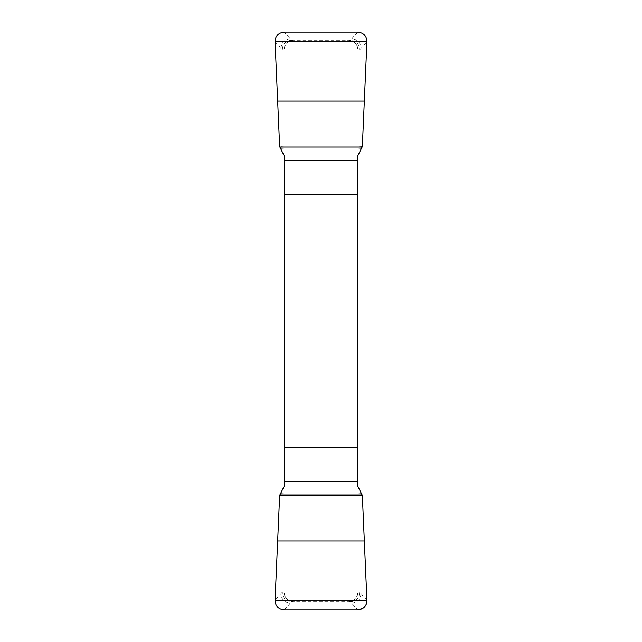 <?xml version="1.0" encoding="UTF-8"?>
<svg xmlns="http://www.w3.org/2000/svg" width="642" height="642" viewBox="0 0 642 642"><rect width="100%" height="100%" fill="white"/><g stroke="black" fill="none" stroke-linecap="round" stroke-linejoin="round"><path stroke-width="0.48" stroke-dasharray="3.21 2.41" d="M284.245 155.902L284.245 486.098M357.755 486.098L357.755 155.902M284.245 146.922L279.647 146.577M280.249 148.671L284.245 148.968M362.353 146.577L357.755 146.922M357.755 148.968L361.751 148.671M357.811 32.1L351.784 38.793C357.554 39.403 360.611 42.597 360.964 48.383L366.935 41.754M360.964 48.383L359.689 49.843C359.343 44.057 356.278 40.855 350.508 40.253L348.566 40.253A9.189 9.189 0 0 1 357.755 49.442C357.137 43.873 354.079 40.807 348.566 40.253L293.434 40.253A9.189 9.189 0 0 0 284.245 49.442C284.863 43.873 287.921 40.807 293.434 40.253L350.508 40.253L351.784 38.793L290.216 38.793L284.189 32.1M275.065 41.754L282.311 49.843L284.245 49.843M279.647 495.423L284.245 495.078M284.245 493.032L280.249 493.329M357.755 495.078L362.353 495.423M361.751 493.329L357.755 493.032M284.189 609.9L290.216 603.207C284.446 602.597 281.389 599.403 281.036 593.617L275.065 600.246M281.036 593.617L282.311 592.157C282.657 597.943 285.722 601.145 291.492 601.747L293.434 601.747A9.189 9.189 0 0 1 284.245 592.558C284.863 598.127 287.921 601.193 293.434 601.747L348.566 601.747A9.189 9.189 0 0 0 357.755 592.558C357.137 598.127 354.079 601.193 348.566 601.747L291.492 601.747L290.216 603.207L351.784 603.207L357.811 609.9M366.935 600.246L359.689 592.157L357.755 592.157M357.755 49.843L359.689 49.843M281.036 48.383C281.389 42.597 284.446 39.403 290.216 38.793L291.492 40.253C285.722 40.855 282.657 44.057 282.311 49.843M284.245 592.157L282.311 592.157M360.964 593.617C360.611 599.403 357.554 602.597 351.784 603.207L350.508 601.747C356.278 601.145 359.343 597.943 359.689 592.157"/><path stroke-width="0.96" d="M275.057 41.353L366.943 41.353C366.43 35.751 363.38 32.67 357.811 32.1L284.189 32.1C278.604 32.678 275.562 35.767 275.057 41.353L279.647 146.577L284.245 155.902L284.245 486.098L279.647 495.423L362.353 495.423L366.935 600.246C366.975 603.632 365.643 606.329 362.923 608.319L357.811 609.9L284.189 609.9C278.435 609.274 275.394 606.056 275.065 600.246L279.647 495.423L275.057 600.647C275.57 606.249 278.62 609.33 284.189 609.9L357.811 609.9C363.396 609.322 366.438 606.233 366.943 600.647L275.057 600.647M366.943 600.647L362.353 495.423L357.755 486.098L357.755 155.902L362.353 146.577L366.943 41.353M357.755 194.438L284.245 194.438M284.245 447.562L357.755 447.562M357.755 481.219L284.245 481.219M362.313 494.982L279.687 494.982M364.343 540.917L277.657 540.917M284.245 160.781L357.755 160.781M279.687 147.018L362.313 147.018M277.657 101.083L364.343 101.083"/></g></svg>
